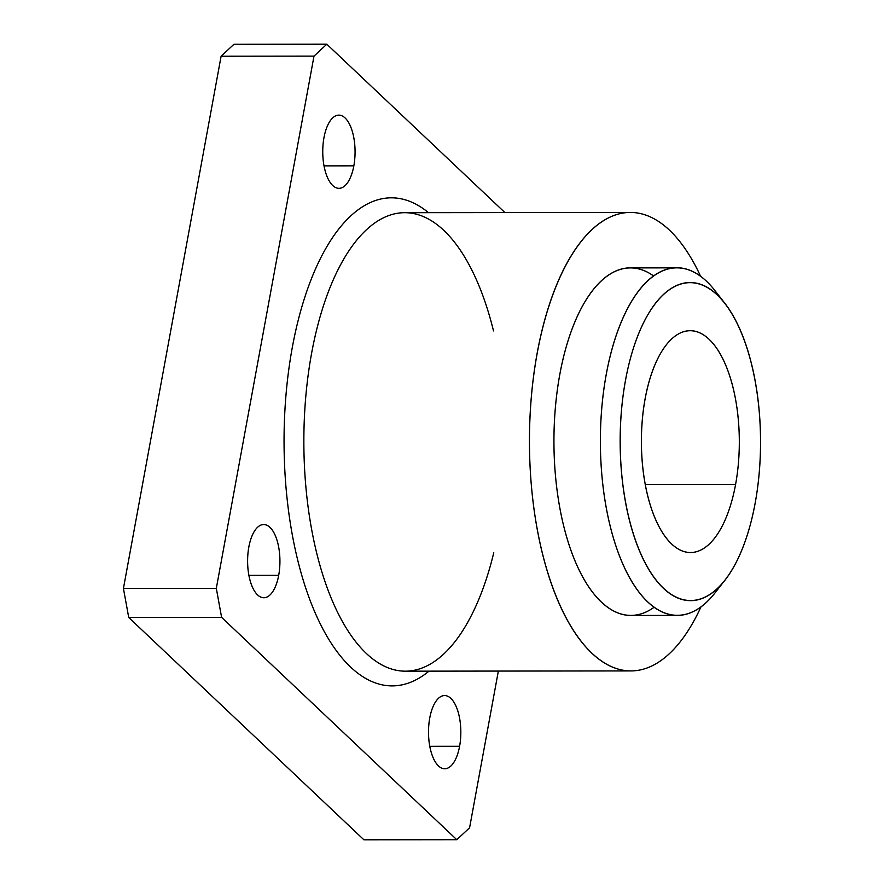 <?xml version="1.0" encoding="UTF-8"?>
<svg xmlns="http://www.w3.org/2000/svg" width="884" height="884" viewBox="0 0 884 884"><rect width="100%" height="100%" fill="white"/><g stroke="black" fill="none" stroke-linecap="round" stroke-linejoin="round"><path stroke-width="1.33" d="M755.201 502.897A158.987 70.19 89.9 0 0 681.277 283.93A158.987 70.19 89.9 0 0 634.646 538.024A158.987 70.19 89.9 0 0 755.201 502.897A158.987 70.19 -90.1 0 1 725.068 579.992A158.987 70.19 -90.1 0 1 620.181 441.691A158.987 70.19 -90.1 0 1 724.758 303.168A158.987 70.19 -90.1 0 1 755.201 502.897M735.599 484.366A110.92 48.974 -90.1 0 1 651.497 508.875A110.92 48.974 -90.1 0 1 684.028 331.599A110.92 48.974 -90.1 0 1 735.599 484.366A110.92 48.974 89.9 0 0 690.249 330.693A110.92 48.974 89.9 0 0 641.408 441.668A110.92 48.974 89.9 0 0 690.503 552.533A110.92 48.974 89.9 0 0 735.599 484.366L645.243 484.476L735.599 484.366M456.785 839.701L469.592 827.778L498.355 671.066L469.592 827.778L456.785 839.701L363.899 839.8L128.721 617.474L123.428 588.446L221.111 56.222L233.917 44.299L326.804 44.2L313.997 56.123L216.315 588.346L221.608 617.364L456.785 839.701L221.608 617.364L216.315 588.346L313.997 56.123L326.804 44.2L504.919 212.58L326.804 44.2L233.917 44.299L221.111 56.222L313.997 56.123L221.111 56.222L123.428 588.446L216.315 588.346L123.428 588.446L128.721 617.474L221.608 617.364L128.721 617.474L363.899 839.8L456.785 839.701M278.703 575.252A36.609 16.166 -90.1 0 1 250.945 583.341A36.609 16.166 -90.1 0 1 261.675 524.831A36.609 16.166 -90.1 0 1 278.703 575.252A36.609 16.166 89.9 0 0 263.73 524.532A36.609 16.166 89.9 0 0 247.608 561.163A36.609 16.166 89.9 0 0 263.819 597.75A36.609 16.166 89.9 0 0 278.703 575.252L248.879 575.285L278.703 575.252M353.843 165.838A36.609 16.166 -90.1 0 1 326.086 173.927A36.609 16.166 -90.1 0 1 336.815 115.428A36.609 16.166 -90.1 0 1 353.843 165.838A36.609 16.166 89.9 0 0 338.87 115.13A36.609 16.166 89.9 0 0 322.748 151.75A36.609 16.166 89.9 0 0 338.959 188.336A36.609 16.166 89.9 0 0 353.843 165.838L324.019 165.872L353.843 165.838M459.603 746.273A36.609 16.166 -90.1 0 1 431.845 754.361A36.609 16.166 -90.1 0 1 442.586 695.852A36.609 16.166 -90.1 0 1 459.603 746.273A36.609 16.166 89.9 0 0 444.641 695.553A36.609 16.166 89.9 0 0 428.519 732.184A36.609 16.166 89.9 0 0 444.718 768.771A36.609 16.166 89.9 0 0 459.603 746.273L429.79 746.306L459.603 746.273M428.994 671.144A244.028 107.737 -90.1 0 1 284.051 442.066A244.028 107.737 -90.1 0 1 428.475 212.668A244.028 107.737 89.9 0 0 284.051 442.066A244.028 107.737 89.9 0 0 428.994 671.144M724.758 303.168L714.692 290.306A173.783 76.72 89.9 0 0 600.38 441.713A173.783 76.72 89.9 0 0 715.023 592.877L725.068 579.992M720.051 585.838A173.783 76.72 -90.1 0 1 677.299 615.408A173.783 76.72 -90.1 0 1 600.38 441.713A173.783 76.72 -90.1 0 1 676.912 267.852A173.783 76.72 -90.1 0 1 719.731 297.322M654.072 607.286A173.783 76.72 -90.1 0 1 553.937 441.768A173.783 76.72 -90.1 0 1 653.696 276.029A173.783 76.72 89.9 0 0 630.469 267.907A173.783 76.72 89.9 0 0 553.937 441.768A173.783 76.72 89.9 0 0 630.856 615.463L677.299 615.408M700.603 276.305A229.243 101.207 89.9 0 0 558.445 280.747A229.243 101.207 89.9 0 0 558.798 602.778A229.243 101.207 89.9 0 0 700.968 606.899A229.243 101.207 -90.1 0 1 630.911 670.923A229.243 101.207 -90.1 0 1 529.45 441.79A229.243 101.207 -90.1 0 1 630.403 212.447A229.243 101.207 -90.1 0 1 700.603 276.305M630.403 212.447L404.817 212.69A229.243 101.207 89.9 0 0 303.853 442.044A229.243 101.207 89.9 0 0 405.325 671.177A229.243 101.207 -90.1 0 1 303.853 442.044A229.243 101.207 -90.1 0 1 404.817 212.69A229.243 101.207 -90.1 0 1 493.515 330.914M493.769 552.754A229.243 101.207 -90.1 0 1 405.325 671.177L630.911 670.923M676.912 267.852L630.469 267.907"/></g></svg>

